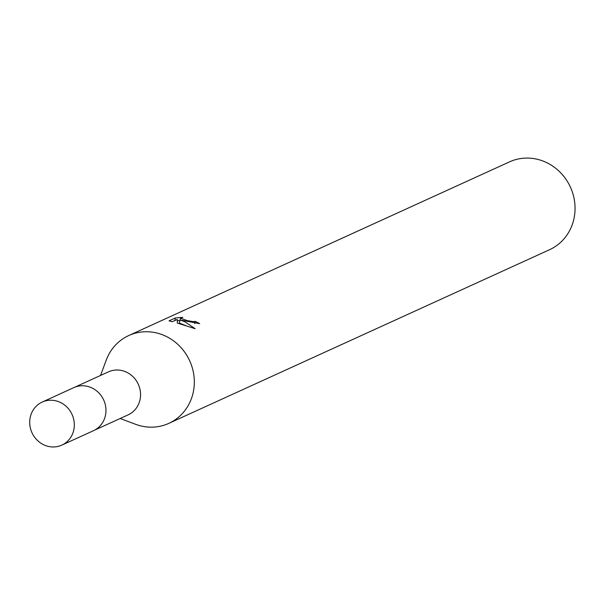 <?xml version="1.0" encoding="UTF-8"?>
<svg xmlns="http://www.w3.org/2000/svg" width="605" height="605" viewBox="0 0 605 605"><rect width="100%" height="100%" fill="white"/><g stroke="black" fill="none" stroke-linecap="round" stroke-linejoin="round"><path stroke-width="0.91" d="M94.493 430.208L128.063 414.901A23.648 22.022 -114.5 0 0 140.405 391.911A23.648 22.022 -114.5 0 0 123.155 370.888A23.648 22.022 -114.5 0 0 108.431 371.863L74.869 387.17M120.161 418.501L135.528 424.271A48.271 44.944 -114.5 0 0 138.787 425.36A48.271 44.944 -114.5 0 0 168.833 423.364A48.271 44.944 -114.5 0 0 194.016 376.446A48.271 44.944 -114.5 0 0 158.812 333.536A48.271 44.944 -114.5 0 0 128.767 335.533A48.271 44.944 -114.5 0 0 106.253 360.081L100.528 375.471M194.727 323.599L195.203 321.414A48.271 44.944 65.5 0 1 199.68 323.652L180.025 319.962L184.759 321.701L195.158 328.704L177.295 323.055M168.833 423.364L549.559 249.706A48.271 44.944 -114.5 0 0 574.75 202.788A48.271 44.944 -114.5 0 0 539.539 159.879A48.271 44.944 -114.5 0 0 509.501 161.875L128.767 335.533M177.288 323.047L177.348 319.417L172.221 321.754L169.052 320.854L175.374 317.973L182.808 317.345L180.456 318.162L187.217 320.582L193.305 321.633L195.203 321.414M174.807 320.574L175.374 317.973M179.904 320.529L177.341 320.771M186.113 325.762L179.352 323.047L180.025 319.962M61.808 445.121L93.45 430.722A23.686 22.052 -114.5 0 0 105.429 415.537A23.686 22.052 -114.5 0 0 97.473 391.601A23.686 22.052 -114.5 0 0 73.787 387.631L42.184 402.083A23.648 22.022 -114.5 0 0 30.25 417.231A23.648 22.022 -114.5 0 0 38.175 441.121A23.648 22.022 -114.5 0 0 61.808 445.121A23.648 22.022 -114.5 0 0 73.78 429.951A23.648 22.022 -114.5 0 0 65.832 406.046A23.648 22.022 -114.5 0 0 42.184 402.083M180.456 318.162L180.063 319.969"/></g></svg>
